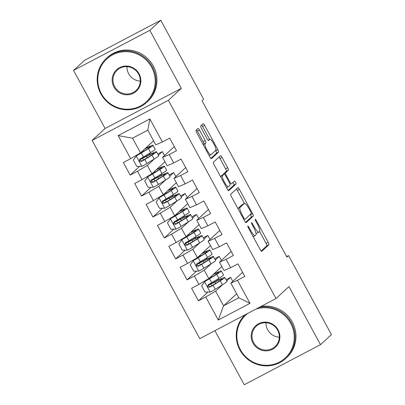 <?xml version="1.0" encoding="UTF-8"?>
<svg xmlns="http://www.w3.org/2000/svg" width="405" height="405" viewBox="0 0 405 405"><rect width="100%" height="100%" fill="white"/><g stroke="black" fill="none" stroke-linecap="round" stroke-linejoin="round"><path stroke-width="0.61" d="M247.835 226.101A1.64 0.364 62.3 0 0 248.336 227.797L260.202 249.652A2.344 0.521 62.3 0 0 261.691 251.363A2.344 0.521 62.3 0 0 261.716 251.343L268.874 244.752A2.344 0.521 62.3 0 0 268.156 242.327L256.289 220.472A1.64 0.364 62.3 0 0 255.246 219.277A1.64 0.364 62.3 0 0 255.231 219.287A1.64 0.364 62.3 0 0 255.732 220.983L257.271 223.813A7.503 1.676 62.3 0 1 259.57 231.569L258.972 232.116A7.503 1.676 62.3 0 1 258.891 232.176A7.503 1.676 62.3 0 1 254.127 226.709L252.593 223.879A1.64 0.364 62.3 0 0 251.551 222.684A1.64 0.364 62.3 0 0 251.53 222.694A1.64 0.364 62.3 0 0 252.037 224.39L253.57 227.22A7.503 1.676 62.3 0 1 255.874 234.976L255.277 235.523A7.503 1.676 62.3 0 1 255.196 235.583A7.503 1.676 62.3 0 1 250.427 230.116L248.893 227.286A1.64 0.364 62.3 0 0 247.85 226.091A1.64 0.364 62.3 0 0 247.835 226.101M199.518 130.137A2.344 0.521 62.3 0 0 198.025 128.425A2.344 0.521 62.3 0 0 197.999 128.446L195.995 130.294A2.344 0.521 62.3 0 0 196.714 132.719L209.891 156.988A2.344 0.521 62.3 0 0 211.38 158.699A2.344 0.521 62.3 0 0 211.405 158.679L218.563 152.088A2.344 0.521 62.3 0 0 217.844 149.663L204.667 125.393A2.344 0.521 62.3 0 0 203.178 123.682A2.344 0.521 62.3 0 0 203.153 123.702L200.728 125.935A2.344 0.521 62.3 0 0 201.447 128.36L207.087 138.748A2.344 0.521 62.3 0 0 208.575 140.454A2.344 0.521 62.3 0 0 208.6 140.439L209.8 139.33A6.272 1.402 62.3 0 1 209.871 139.279A6.272 1.402 62.3 0 1 213.941 144.018A6.272 1.402 62.3 0 1 215.779 150.336L211.066 154.675A6.272 1.402 62.3 0 1 210.995 154.72A6.272 1.402 62.3 0 1 206.925 149.987A6.272 1.402 62.3 0 1 205.092 143.669L205.877 142.945A2.344 0.521 62.3 0 0 205.158 140.525L199.518 130.137L197.458 131.22A2.344 0.521 62.3 0 0 196.506 129.823M149.82 30.324L73.573 70.419L105.092 128.466L181.334 88.371L149.82 30.324L160.76 20.25L203.654 99.25L202.029 100.744L286.912 257.069L288.532 255.575L286.639 256.573M181.334 88.371L168.369 100.308L276.002 298.546L199.761 338.646L92.127 140.408L168.369 100.308M214.888 330.688L244.24 384.75L320.487 344.655L288.967 286.608L276.002 298.546M320.487 344.655L331.427 334.581L288.532 255.575M230.723 194.263A2.344 0.521 62.3 0 0 231.447 196.688L244.625 220.958A2.344 0.521 62.3 0 0 246.113 222.669A2.344 0.521 62.3 0 0 246.139 222.649L253.297 216.057A2.344 0.521 62.3 0 0 252.578 213.632L239.401 189.363A2.344 0.521 62.3 0 0 237.912 187.652A2.344 0.521 62.3 0 0 237.887 187.672L230.723 194.263M227.256 188.973L214.078 164.703A2.344 0.521 62.3 0 1 213.359 162.278L220.517 155.687A2.344 0.521 62.3 0 1 220.543 155.667A2.344 0.521 62.3 0 1 222.031 157.378L227.671 167.766A2.344 0.521 62.3 0 1 228.39 170.186L225.489 172.864A2.344 0.521 62.3 0 0 226.208 175.284L229.949 182.174A2.344 0.521 62.3 0 0 231.437 183.885A2.344 0.521 62.3 0 0 231.463 183.865L234.485 181.081A1.64 0.364 62.3 0 1 234.505 181.07A1.64 0.364 62.3 0 1 235.568 182.311A1.64 0.364 62.3 0 1 236.049 183.961L228.769 190.664A2.344 0.521 62.3 0 1 228.744 190.684A2.344 0.521 62.3 0 1 227.256 188.973M236.641 293.782L223.57 305.815L238.818 297.796L249.991 303.335L237.477 280.285L244.792 276.438L237.968 263.868L230.653 267.71L226.101 259.332L233.417 255.484L226.587 242.909L219.272 246.756L214.721 238.373L222.036 234.525L215.212 221.955L207.897 225.803L203.345 217.419L210.661 213.572L203.831 201.001L196.516 204.849L191.965 196.465L199.28 192.618L192.456 180.043L185.141 183.89L180.59 175.507L187.905 171.664L181.076 159.089L173.76 162.937L169.209 154.553L176.524 150.706L169.7 138.135L162.385 141.983L155.763 144.823L147.8 130.152L132.551 138.176L140.515 152.842L153.581 140.808M249.991 303.335L218.26 320.026L205.745 296.976L215.607 291.149L222.639 284.675M207.932 292.071L198.43 300.824L205.745 296.976M198.43 300.824L191.6 288.249L198.916 284.401L194.365 276.018L204.231 270.191L211.258 263.716M196.557 271.112L187.049 279.865L194.365 276.018M187.049 279.865L180.225 267.295L187.54 263.447L182.989 255.064L192.851 249.237L199.883 242.762M185.176 250.158L175.674 258.911L182.989 255.064M175.674 258.911L168.844 246.336L176.16 242.489L171.609 234.11L181.475 228.283L188.502 221.808M173.801 229.205L164.293 237.958L171.609 234.11M164.293 237.958L157.469 225.382L164.784 221.535L160.233 213.151L170.095 207.325L177.127 200.85M162.42 208.246L152.918 216.999L160.233 213.151M152.918 216.999L146.094 204.429L153.409 200.581L148.858 192.198L158.719 186.371L165.746 179.896M151.045 187.292L141.542 196.045L148.858 192.198M141.542 196.045L134.713 183.47L142.028 179.623L137.477 171.244L147.339 165.417L154.371 158.942M139.664 166.339L130.162 175.092L137.477 171.244M130.162 175.092L123.338 162.516L130.653 158.669L118.133 135.619L149.87 118.928L162.385 141.983M174.302 146.61L162.587 157.398L167.138 165.777L173.76 162.937M169.209 154.553L162.587 157.398M130.653 158.669L140.515 152.842M118.133 135.619L132.551 138.176M185.677 167.564L173.968 178.352L178.519 186.735L185.141 183.89M180.59 175.507L173.968 178.352M158.431 155.201L162.334 151.612L164.511 155.626M147.339 165.417L151.89 173.796L164.962 161.762M142.028 179.623L151.89 173.796M197.058 188.522L185.343 199.306L189.894 207.689L196.516 204.849M191.965 196.465L185.343 199.306M169.811 176.155L173.71 172.565L175.891 176.58M158.719 186.371L163.271 194.754L176.337 182.716M153.409 200.581L163.271 194.754M208.433 209.476L196.724 220.264L201.275 228.643L207.897 225.803M203.345 217.419L196.724 220.264M181.187 197.108L185.09 193.519L187.267 197.534M170.095 207.325L174.646 215.708L187.718 203.674M164.784 221.535L174.646 215.708M219.814 230.43L208.099 241.218L212.65 249.601L219.272 246.756M214.721 238.373L208.099 241.218M192.567 218.067L196.465 214.473L198.647 218.492M181.475 228.283L186.027 236.662L199.093 224.628M176.16 242.489L186.027 236.662M231.189 251.389L219.48 262.172L224.031 270.555L230.653 267.71M226.101 259.332L219.48 262.172M203.943 239.021L207.846 235.432L210.023 239.446M192.851 249.237L197.402 257.62L210.473 245.582M187.54 263.447L197.402 257.62M242.57 272.342L230.855 283.125L238.818 297.796M237.477 280.285L230.855 283.125M215.323 259.975L219.221 256.385L221.403 260.4M204.231 270.191L208.783 278.574L221.849 266.541M198.916 284.401L208.783 278.574M160.76 20.25L84.513 60.345L73.573 70.419M105.092 128.466L92.127 140.408M226.699 280.933L230.597 277.339L232.779 281.359M215.607 291.149L223.57 305.815L218.26 320.026M150.356 154.189L149.769 153.11M146.828 147.693L146.59 147.248M162.334 151.612L157.783 154.001M161.732 175.147L161.144 174.064M158.208 168.647L157.965 168.207M173.71 172.565L169.158 174.96M173.112 196.101L172.525 195.018M169.584 189.606L169.341 189.16M185.09 193.519L180.539 195.914M184.488 217.055L183.9 215.976M180.964 210.559L180.721 210.114M196.465 214.473L191.914 216.867M195.868 238.013L195.281 236.93M192.34 231.513L192.097 231.073M207.846 235.432L203.295 237.821M207.244 258.967L206.656 257.884M203.72 252.472L203.477 252.026M219.221 256.385L214.67 258.78M218.624 279.921L218.037 278.842M215.095 273.426L214.852 272.98M230.597 277.339L226.051 279.733M147.8 130.152L149.87 118.928M255.935 233.007A7.503 1.676 62.3 0 0 256.831 233.26L258.891 232.176M261.154 251.049L266.814 245.835A2.344 0.521 62.3 0 0 266.095 243.41L259.63 231.503M244.392 203.442L237.34 190.446A2.344 0.521 62.3 0 0 236.388 189.049M245.572 222.355L251.237 217.141A2.344 0.521 62.3 0 0 250.518 214.716L250.366 214.437M243.952 218.184A1.64 0.364 62.3 0 0 244.995 219.378A1.64 0.364 62.3 0 0 245.01 219.368L251.297 213.582A1.64 0.364 62.3 0 0 250.791 211.886L249.171 208.899A7.503 1.676 62.3 0 0 244.407 203.431A7.503 1.676 62.3 0 0 244.326 203.492L240.033 207.446A7.503 1.676 62.3 0 0 242.332 215.202L243.952 218.184L243.304 218.523M244.407 203.431L242.347 204.515A7.503 1.676 62.3 0 0 242.266 204.576L244.326 203.492M237.912 208.595A7.503 1.676 62.3 0 1 237.973 208.529L242.266 204.576M223.393 174.494A2.344 0.521 62.3 0 1 223.428 173.947L226.329 171.269A2.344 0.521 62.3 0 0 225.61 168.85L219.971 158.461A2.344 0.521 62.3 0 0 219.024 157.064M228.207 190.37L233.989 185.044A1.64 0.364 62.3 0 0 233.796 184.002A1.64 0.364 62.3 0 0 232.936 182.508M222.477 175.638A6.272 1.402 62.3 0 0 224.309 181.956A6.272 1.402 62.3 0 0 228.385 186.69A6.272 1.402 62.3 0 0 228.45 186.639L230.111 185.11A2.344 0.521 62.3 0 0 229.392 182.69L225.651 175.795A2.344 0.521 62.3 0 0 224.162 174.089A2.344 0.521 62.3 0 0 224.137 174.104L222.477 175.638L220.563 176.641M222.132 175.162A2.344 0.521 62.3 0 0 222.102 175.173A2.344 0.521 62.3 0 0 222.077 175.193L224.137 174.104M220.543 176.605L222.077 175.193M203.173 144.62L203.816 144.028A2.344 0.521 62.3 0 0 203.097 141.608L197.458 131.22M209.628 139.411L202.606 126.476A2.344 0.521 62.3 0 0 201.655 125.079M210.843 158.385L216.503 153.171A2.344 0.521 62.3 0 0 215.784 150.746L215.632 150.468M212.979 274.706A15.167 0.876 -28.5 0 1 218.568 272.464A15.167 0.876 -28.5 0 1 214.772 275.248L205.122 281.075L201.609 285.824L205.026 292.106L210.281 292.035A6.328 0.364 -28.5 0 0 215.232 289.246L222.411 284.816A18.271 1.058 -28.5 0 0 226.987 281.46L224.826 277.481A18.271 1.058 -28.5 0 0 215.986 281.222L212.023 283.216A5.614 0.324 -28.5 0 1 209.309 284.366A5.614 0.324 -28.5 0 1 209.395 284.234L209.466 284.361M204.596 281.561A6.328 0.364 -28.5 0 0 209.542 278.767L216.721 274.337A18.271 1.058 -28.5 0 0 221.297 270.986A18.271 1.058 -28.5 0 0 213.551 274.18M221.297 270.986L223.459 274.965A18.271 1.058 151.5 0 1 218.882 278.316L211.704 282.746A6.328 0.364 151.5 0 1 208.352 284.68C207.152 286.416 207.608 287.251 209.719 287.196A6.328 0.364 -28.5 0 0 213.07 285.262L220.249 280.832A18.271 1.058 -28.5 0 0 224.826 277.481M215.516 283.459L214.761 282.067A15.167 0.876 151.5 0 1 222.097 278.959A15.167 0.876 151.5 0 1 218.295 281.743L210.301 286.659L208.135 285.722M209.78 283.885L209.395 284.234M214.761 282.067L210.797 284.062A8.718 0.506 151.5 0 1 208.119 285.343M208.352 284.68L208.048 284.902M214.458 273.345L214.625 273.653M217.591 279.116L218.153 280.149M201.604 253.748A15.167 0.876 -28.5 0 1 207.193 251.51A15.167 0.876 -28.5 0 1 203.391 254.294L193.742 260.116L190.234 264.865L193.646 271.153L198.906 271.082A6.328 0.364 -28.5 0 0 203.852 268.287L211.03 263.858A18.271 1.058 -28.5 0 0 215.612 260.506L213.45 256.522A18.271 1.058 -28.5 0 0 204.606 260.268L200.647 262.263A5.614 0.324 -28.5 0 1 197.929 263.412A5.614 0.324 -28.5 0 1 198.02 263.28L198.091 263.407M193.215 260.602A6.328 0.364 -28.5 0 0 198.161 257.813L205.345 253.383A18.271 1.058 -28.5 0 0 209.922 250.027A18.271 1.058 -28.5 0 0 202.171 253.226M209.922 250.027L212.083 254.011A18.271 1.058 151.5 0 1 207.507 257.362L200.323 261.792A6.328 0.364 151.5 0 1 196.972 263.726C195.772 265.457 196.228 266.298 198.339 266.242A6.328 0.364 -28.5 0 0 201.69 264.308L208.869 259.878A18.271 1.058 -28.5 0 0 213.45 256.522M204.135 262.506L203.381 261.114A15.167 0.876 151.5 0 1 210.716 258.005A15.167 0.876 151.5 0 1 206.92 260.79L198.921 265.705L196.754 264.764M198.399 262.926L198.02 263.28M203.381 261.114L199.417 263.108A8.718 0.506 151.5 0 1 196.739 264.389M196.972 263.726L196.668 263.944M203.077 252.391L203.244 252.7M206.211 258.162L206.773 259.195M190.223 232.794A15.167 0.876 -28.5 0 1 195.812 230.556A15.167 0.876 -28.5 0 1 192.016 233.336L182.366 239.163L178.853 243.911L182.27 250.199L187.525 250.128A6.328 0.364 -28.5 0 0 192.476 247.333L199.655 242.904A18.271 1.058 -28.5 0 0 204.231 239.552L202.07 235.568A18.271 1.058 -28.5 0 0 193.231 239.315L189.267 241.304A5.614 0.324 -28.5 0 1 186.553 242.453A5.614 0.324 -28.5 0 1 186.644 242.322L186.71 242.453M181.84 239.649A6.328 0.364 -28.5 0 0 186.786 236.854L193.965 232.424A18.271 1.058 -28.5 0 0 198.541 229.073A18.271 1.058 -28.5 0 0 190.795 232.273M198.541 229.073L200.703 233.052A18.271 1.058 151.5 0 1 196.126 236.409L188.948 240.838A6.328 0.364 151.5 0 1 185.596 242.772C184.397 244.504 184.852 245.344 186.963 245.288A6.328 0.364 -28.5 0 0 190.315 243.349L197.493 238.92A18.271 1.058 -28.5 0 0 202.07 235.568M192.76 241.552L192.005 240.16A15.167 0.876 151.5 0 1 199.341 237.052A15.167 0.876 151.5 0 1 195.539 239.836L187.545 244.747L185.379 243.81M187.024 241.972L186.644 242.322M192.005 240.16L188.041 242.149A8.718 0.506 151.5 0 1 185.363 243.43M185.596 242.772L185.293 242.99M191.702 231.437L191.869 231.746M194.835 237.203L195.397 238.241M247.865 313.343A29.14 28.355 -132.6 0 0 240.398 349.728A29.14 28.355 -132.6 0 0 279.415 362.07A29.14 28.355 -132.6 0 0 290.674 323.286A29.14 28.355 -132.6 0 0 255.793 309.177M258.972 307.506A29.854 29.054 47.4 0 1 291.413 322.851A29.854 29.054 47.4 0 1 285.884 358.359A29.854 29.054 47.4 0 1 239.902 349.94A29.854 29.054 47.4 0 1 244.969 314.867M278.103 329.898A14.57 14.175 47.4 0 1 272.474 349.287A14.57 14.175 47.4 0 1 252.968 343.116A14.57 14.175 47.4 0 1 258.592 323.722A14.57 14.175 47.4 0 1 278.103 329.898M253.707 342.681A13.851 13.481 -132.6 0 0 275.041 346.584A13.851 13.481 -132.6 0 0 277.607 330.11A13.851 13.481 -132.6 0 0 256.274 326.202A13.851 13.481 -132.6 0 0 253.707 342.681M279.303 337.188A13.851 13.481 47.4 0 1 267.685 329.807A13.851 13.481 47.4 0 1 265.989 322.729M260.901 306.489A29.854 29.054 47.4 0 1 292.304 322.026A29.854 29.054 47.4 0 1 286.775 357.534L285.884 358.359M151.637 67.215A29.14 28.355 -132.6 0 0 112.62 54.867A29.14 28.355 -132.6 0 0 101.361 93.656A29.14 28.355 -132.6 0 0 140.378 105.999A29.14 28.355 -132.6 0 0 151.637 67.215M100.865 93.869A29.854 29.054 47.4 0 1 106.393 58.36A29.854 29.054 47.4 0 1 152.376 66.774A29.854 29.054 47.4 0 1 146.848 102.283A29.854 29.054 47.4 0 1 100.865 93.869M139.067 73.821A14.57 14.175 47.4 0 1 133.437 93.216A14.57 14.175 47.4 0 1 113.932 87.045A14.57 14.175 47.4 0 1 119.556 67.65A14.57 14.175 47.4 0 1 139.067 73.821M114.671 86.609A13.851 13.481 -132.6 0 0 136.004 90.512A13.851 13.481 -132.6 0 0 138.571 74.034A13.851 13.481 -132.6 0 0 117.237 70.131A13.851 13.481 -132.6 0 0 114.671 86.609M140.267 81.111A13.851 13.481 47.4 0 1 128.648 73.735A13.851 13.481 47.4 0 1 126.952 66.658M106.393 58.36L107.284 57.54A29.854 29.054 47.4 0 1 153.267 65.954A29.854 29.054 47.4 0 1 147.739 101.463L146.848 102.283M178.848 211.84A15.167 0.876 -28.5 0 1 184.437 209.598A15.167 0.876 -28.5 0 1 180.635 212.382L170.986 218.209L167.478 222.958L170.89 229.245L176.15 229.169A6.328 0.364 -28.5 0 0 181.096 226.38L188.274 221.95A18.271 1.058 -28.5 0 0 192.856 218.594L190.694 214.615A18.271 1.058 -28.5 0 0 181.855 218.356L177.891 220.35A5.614 0.324 -28.5 0 1 175.173 221.5A5.614 0.324 -28.5 0 1 175.264 221.368L175.335 221.494M170.459 218.695A6.328 0.364 -28.5 0 0 175.411 215.9L182.589 211.471A18.271 1.058 -28.5 0 0 187.166 208.119A18.271 1.058 -28.5 0 0 179.415 211.314M187.166 208.119L189.327 212.098A18.271 1.058 151.5 0 1 184.751 215.45L177.572 219.88A6.328 0.364 151.5 0 1 174.216 221.819C173.016 223.55 173.472 224.385 175.583 224.329A6.328 0.364 -28.5 0 0 178.934 222.396L186.113 217.966A18.271 1.058 -28.5 0 0 190.694 214.615M181.384 220.593L180.625 219.201A15.167 0.876 151.5 0 1 187.966 216.098A15.167 0.876 151.5 0 1 184.164 218.877L176.165 223.793L173.998 222.856M175.643 221.019L175.264 221.368M180.625 219.201L176.661 221.196A8.718 0.506 151.5 0 1 173.983 222.477M174.216 221.819L173.912 222.036M180.326 210.478L180.493 210.787M183.455 216.25L184.017 217.282M167.473 190.887A15.167 0.876 -28.5 0 1 173.056 188.644A15.167 0.876 -28.5 0 1 169.26 191.428L159.61 197.255L156.097 201.999L159.514 208.286L164.774 208.216A6.328 0.364 -28.5 0 0 169.72 205.421L176.899 200.991A18.271 1.058 -28.5 0 0 181.475 197.64L179.314 193.661A18.271 1.058 -28.5 0 0 170.475 197.402L166.511 199.397A5.614 0.324 -28.5 0 1 163.797 200.546A5.614 0.324 -28.5 0 1 163.888 200.414L163.954 200.541M159.084 197.736A6.328 0.364 -28.5 0 0 164.03 194.947L171.209 190.517A18.271 1.058 -28.5 0 0 175.785 187.161A18.271 1.058 -28.5 0 0 168.04 190.36M175.785 187.161L177.947 191.145A18.271 1.058 151.5 0 1 173.37 194.496L166.192 198.926A6.328 0.364 151.5 0 1 162.84 200.86C161.641 202.596 162.096 203.431 164.207 203.376A6.328 0.364 -28.5 0 0 167.559 201.442L174.737 197.012A18.271 1.058 -28.5 0 0 179.314 193.661M170.004 199.64L169.249 198.248A15.167 0.876 151.5 0 1 176.585 195.139A15.167 0.876 151.5 0 1 172.788 197.923L164.789 202.839L162.623 201.898M164.268 200.06L163.888 200.414M169.249 198.248L165.286 200.242A8.718 0.506 151.5 0 1 162.607 201.523M162.84 200.86L162.537 201.077M168.946 189.525L169.113 189.834M172.079 195.296L172.641 196.329M156.092 169.928A15.167 0.876 -28.5 0 1 161.681 167.69A15.167 0.876 -28.5 0 1 157.879 170.47L148.23 176.297L144.722 181.045L148.134 187.333L153.394 187.262A6.328 0.364 -28.5 0 0 158.34 184.467L165.518 180.038A18.271 1.058 -28.5 0 0 170.1 176.686L167.938 172.702A18.271 1.058 -28.5 0 0 159.099 176.448L155.135 178.438A5.614 0.324 -28.5 0 1 152.417 179.592A5.614 0.324 -28.5 0 1 152.508 179.461L152.579 179.587M147.703 176.782A6.328 0.364 -28.5 0 0 152.655 173.988L159.833 169.558A18.271 1.058 -28.5 0 0 164.41 166.207A18.271 1.058 -28.5 0 0 156.659 169.406M164.41 166.207L166.571 170.191A18.271 1.058 151.5 0 1 161.995 173.542L154.816 177.972A6.328 0.364 151.5 0 1 151.465 179.906C150.265 181.637 150.716 182.478 152.827 182.422A6.328 0.364 -28.5 0 0 156.178 180.483L163.357 176.059A18.271 1.058 -28.5 0 0 167.938 172.702M158.628 178.686L157.869 177.294A15.167 0.876 151.5 0 1 165.21 174.185A15.167 0.876 151.5 0 1 161.408 176.97L153.409 181.885L151.247 180.944M152.893 179.106L152.508 179.461M157.869 177.294L153.905 179.283A8.718 0.506 151.5 0 1 151.227 180.564M151.465 179.906L151.156 180.124M157.57 168.571L157.737 168.88M160.699 174.337L161.261 175.375M144.717 148.974A15.167 0.876 -28.5 0 1 150.301 146.731A15.167 0.876 -28.5 0 1 146.504 149.516L136.855 155.343L133.346 160.091L136.758 166.379L142.018 166.303A6.328 0.364 -28.5 0 0 146.964 163.514L154.143 159.084A18.271 1.058 -28.5 0 0 158.719 155.728L156.558 151.748A18.271 1.058 -28.5 0 0 147.719 155.49L143.755 157.484A5.614 0.324 -28.5 0 1 141.041 158.633A5.614 0.324 -28.5 0 1 141.132 158.502L141.198 158.628M136.328 155.829A6.328 0.364 -28.5 0 0 141.274 153.034L148.453 148.605A18.271 1.058 -28.5 0 0 153.029 145.253A18.271 1.058 -28.5 0 0 145.284 148.453M153.029 145.253L155.191 149.232A18.271 1.058 151.5 0 1 150.614 152.584L143.436 157.013A6.328 0.364 151.5 0 1 140.084 158.952C138.885 160.684 139.34 161.524 141.451 161.463A6.328 0.364 -28.5 0 0 144.803 159.529L151.981 155.1A18.271 1.058 -28.5 0 0 156.558 151.748M147.248 157.727L146.494 156.335A15.167 0.876 151.5 0 1 153.829 153.232A15.167 0.876 151.5 0 1 150.032 156.011L142.034 160.927L139.867 159.99M141.512 158.152L141.132 158.502M146.494 156.335L142.53 158.33A8.718 0.506 151.5 0 1 139.852 159.61M140.084 158.952L139.781 159.17M146.19 147.612L146.357 147.921M149.323 153.384L149.885 154.416M249.779 230.455L250.427 230.116M251.945 224.218L252.593 223.879M253.479 227.048L254.127 226.709M255.641 220.811L256.289 220.472M266.095 243.41L268.156 242.327M266.814 245.835L268.874 244.752M248.245 227.625L248.893 227.286M237.34 190.446L239.401 189.363M250.518 214.716L252.578 213.632M251.237 217.141L253.297 216.057M237.973 208.529L240.033 207.446M241.684 215.541L242.332 215.202M219.971 158.461L222.031 157.378M225.61 168.85L227.671 167.766M226.329 171.269L228.39 170.186M223.428 173.947L225.489 172.864M225.555 175.628L226.208 175.284M229.301 182.518L229.949 182.174M233.989 185.044L236.049 183.961M203.097 141.608L205.158 140.525M203.816 144.028L205.877 142.945M203.199 144.666L205.092 143.669M208.109 140.221L209.8 139.33M202.606 126.476L204.667 125.393M215.784 150.746L217.844 149.663M216.503 153.171L218.563 152.088M204.52 281.667L210.149 292.04M220.249 280.832L222.411 284.816M214.25 281.176L214.645 281.895M211.734 285.793L210.797 284.062M208.21 279.298L208.048 279.005M211.987 276.964L211.501 276.068M216.721 274.337L218.882 278.316M213.07 285.262L215.232 289.246M209.542 278.767L211.704 282.746M216.214 279.966L216.705 280.862M210.301 286.659L209.719 287.196M193.139 260.709L198.774 271.082M208.869 259.878L211.03 263.858M202.875 260.218L203.269 260.942M200.359 264.84L199.417 263.108M196.83 258.339L196.673 258.051M200.612 256.011L200.126 255.115M205.345 253.383L207.507 257.362M201.69 264.308L203.852 268.287M198.161 257.813L200.323 261.792M204.839 259.008L205.325 259.909M198.921 265.705L198.339 266.242M181.764 239.755L187.394 250.128M197.493 238.92L199.655 242.904M191.499 239.264L191.889 239.988M188.978 243.881L188.041 242.149M185.455 237.386L185.293 237.097M189.231 235.052L188.745 234.156M193.965 232.424L196.126 236.409M190.315 243.349L192.476 247.333M186.786 236.854L188.948 240.838M193.458 238.054L193.949 238.955M187.545 244.747L186.963 245.288M170.389 218.801L176.018 229.174M186.113 217.966L188.274 221.95M180.119 218.31L180.514 219.034M177.603 222.927L176.661 221.196M174.074 216.432L173.917 216.138M177.856 214.098L177.37 213.202M182.589 211.471L184.751 215.45M178.934 222.396L181.096 226.38M175.411 215.9L177.572 219.88M182.083 217.1L182.569 217.996M176.165 223.793L175.583 224.329M159.008 197.843L164.643 208.216M174.737 197.012L176.899 200.991M168.743 197.351L169.133 198.075M166.222 201.973L165.286 200.242M162.699 195.473L162.542 195.185M166.475 193.144L165.989 192.248M171.209 190.517L173.37 194.496M167.559 201.442L169.72 205.421M164.03 194.947L166.192 198.926M170.702 196.141L171.194 197.043M164.789 202.839L164.207 203.376M147.633 176.889L153.262 187.262M163.357 176.059L165.518 180.038M157.363 176.398L157.758 177.122M154.847 181.015L153.905 179.283M151.318 174.52L151.161 174.231M155.1 172.186L154.614 171.29M159.833 169.558L161.995 173.542M156.178 180.483L158.34 184.467M152.655 173.988L154.816 177.972M159.327 175.188L159.813 176.089M153.409 181.885L152.827 182.422M136.252 155.935L141.887 166.308M151.981 155.1L154.143 159.084M145.987 155.444L146.377 156.168M143.471 160.061L142.53 158.33M139.943 153.566L139.786 153.272M143.719 151.232L143.233 150.336M148.453 148.605L150.614 152.584M144.803 159.529L146.964 163.514M141.274 153.034L143.436 157.013M147.946 154.234L148.438 155.13M142.034 160.927L141.451 161.463M253.145 236.657L255.196 235.583M226.542 187.657L228.385 186.69M222.102 175.173L224.162 174.089M209.177 155.677L210.995 154.72M208.104 140.211L209.871 139.279M204.125 281.323L204.398 281.834M192.745 260.369L193.023 260.881M181.369 239.416L181.642 239.927M169.989 218.462L170.267 218.968M158.613 197.503L158.892 198.015M147.233 176.55L147.511 177.061M135.857 155.596L136.136 156.102"/></g></svg>
